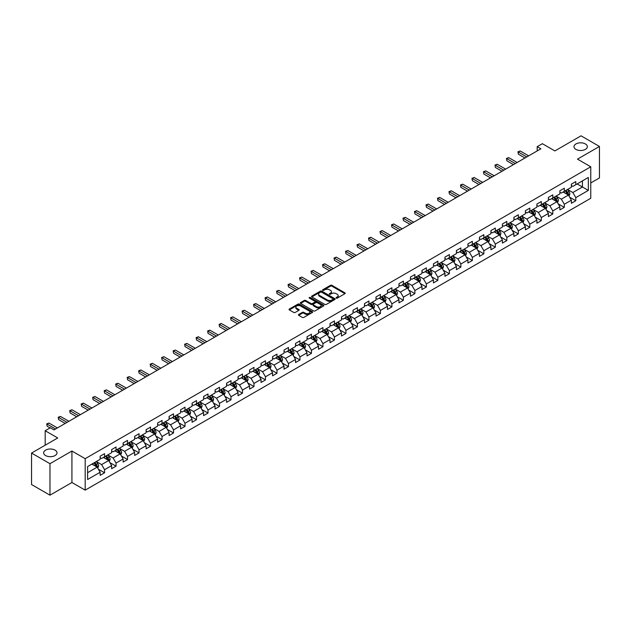 <?xml version="1.0" encoding="UTF-8"?>
<svg xmlns="http://www.w3.org/2000/svg" width="631" height="631" viewBox="0 0 631 631"><rect width="100%" height="100%" fill="white"/><g stroke="black" fill="none" stroke-linecap="round" stroke-linejoin="round"><path stroke-width="0.95" d="M336.22 298.116A0.718 0.41 0 0 0 337.238 298.116L344.92 293.675A1.025 0.592 0 0 0 345.22 293.257A1.025 0.592 0 0 0 344.92 292.847L331.906 285.33A1.025 0.592 0 0 0 330.455 285.33L322.772 289.763A0.718 0.41 0 0 0 323.782 290.347L324.776 289.771A3.273 1.893 0 0 1 329.406 289.771L330.494 290.402A3.273 1.893 0 0 1 331.449 291.735A3.273 1.893 0 0 1 330.494 293.076L329.5 293.644A0.718 0.41 0 0 0 330.51 294.235L331.504 293.66A3.273 1.893 0 0 1 336.134 293.66L337.222 294.283A3.273 1.893 0 0 1 338.177 295.623A3.273 1.893 0 0 1 337.222 296.956L336.22 297.532A0.718 0.41 0 0 0 336.22 298.116L336.22 297.532M55.055 450.132A6.665 3.849 0 0 0 47.782 449.296A6.665 3.849 0 0 0 43.665 452.853A6.665 3.849 0 0 0 45.621 455.574A6.665 3.849 0 0 0 52.886 456.41A6.665 3.849 0 0 0 57.003 452.853A6.665 3.849 0 0 0 55.055 450.132M585.379 143.947A6.665 3.849 0 0 0 578.114 143.111A6.665 3.849 0 0 0 573.997 146.668A6.665 3.849 0 0 0 575.945 149.397A6.665 3.849 0 0 0 583.218 150.225A6.665 3.849 0 0 0 587.335 146.668A6.665 3.849 0 0 0 585.379 143.947M298.708 314.475A1.025 0.592 0 0 0 298.408 314.893A1.025 0.592 0 0 0 298.708 315.303L302.359 317.417A1.025 0.592 0 0 0 303.811 317.417L312.337 312.487A1.025 0.592 0 0 0 312.637 312.069A1.025 0.592 0 0 0 312.337 311.651L299.323 304.134A1.025 0.592 0 0 0 297.879 304.134L289.345 309.064A1.025 0.592 0 0 0 289.045 309.482A1.025 0.592 0 0 0 289.345 309.9L293.754 312.448A1.025 0.592 0 0 0 295.198 312.448L298.849 310.342A1.025 0.592 0 0 0 299.149 309.924A1.025 0.592 0 0 0 298.849 309.505L296.665 308.243A2.737 1.577 0 0 1 295.868 307.123A2.737 1.577 0 0 1 297.556 305.664A2.737 1.577 0 0 1 300.537 306.003L309.103 310.957A2.737 1.577 0 0 1 309.908 312.069A2.737 1.577 0 0 1 308.22 313.528A2.737 1.577 0 0 1 305.238 313.189L303.811 312.361A1.025 0.592 0 0 0 302.359 312.361L298.708 314.475L298.708 315.303M590.758 182.958L599.45 177.934L599.45 146.455L581.033 135.823L554.878 150.927L542.352 143.694L537.194 146.668L540.877 148.798L54.021 429.885L50.338 427.755L45.18 430.728L45.18 445.194M49.967 463.698L49.967 495.177L71.926 482.502L71.926 451.023L49.967 463.698L31.55 453.066L57.705 437.961L45.18 430.728M71.926 451.023L85.185 458.682L590.758 166.789L590.758 198.268L85.185 490.153L85.185 458.682M599.45 146.455L577.491 159.138L590.758 166.789M324.855 304.426A1.025 0.592 0 0 0 326.298 304.426L334.832 299.504A1.025 0.592 0 0 0 335.132 299.086A1.025 0.592 0 0 0 334.832 298.668L321.818 291.151A1.025 0.592 0 0 0 320.367 291.151L311.832 296.081A1.025 0.592 0 0 0 311.533 296.499A1.025 0.592 0 0 0 311.832 296.917L324.855 304.426M309.624 298.266A0.718 0.41 0 0 1 310.349 298.368L323.569 306.003L315.05 310.925A1.025 0.592 0 0 1 313.607 310.925L300.593 303.408L300.593 302.572A1.025 0.592 0 0 0 300.293 302.99A1.025 0.592 0 0 0 300.593 303.408M300.593 302.572L304.245 300.466A1.025 0.592 0 0 1 305.688 300.466L310.965 303.511A1.025 0.592 0 0 0 312.416 303.511L314.837 302.115A1.025 0.592 0 0 0 315.137 301.697A1.025 0.592 0 0 0 314.837 301.279L309.34 298.1A0.718 0.41 0 0 1 310.349 297.516L323.585 305.159A1.025 0.592 0 0 1 323.884 305.578A1.025 0.592 0 0 1 323.585 305.996L323.585 305.159M49.967 495.177L31.55 484.545L31.55 453.066M98.412 469.251L104.565 472.8L104.565 469.693L111.64 465.615L111.64 468.715L116.057 466.167L116.057 463.059L123.132 458.974L123.132 462.081L127.549 459.534L127.549 456.426L134.624 452.34L134.624 455.448L139.041 452.892L139.041 449.793L146.116 445.707L146.116 448.815L150.541 446.259L150.541 443.151L157.608 439.073L157.608 442.173L162.033 439.626L162.033 436.518L169.108 432.432L169.108 435.54L173.525 432.984L173.525 429.885L180.6 425.799L180.6 428.906L185.017 426.351L185.017 423.243L192.092 419.165L192.092 422.265L196.509 419.718L196.509 416.61L203.584 412.524L203.584 415.632L208.009 413.076L208.009 409.976L215.076 405.891L215.076 408.998L219.501 406.443L219.501 403.335L226.568 399.257L226.568 402.357L230.993 399.809L230.993 396.702L238.068 392.616L238.068 395.724L242.485 393.176L242.485 390.068L249.56 385.983L249.56 389.09L253.977 386.535L253.977 383.435L261.053 379.349L261.053 382.457L265.47 379.901L265.47 376.794L272.545 372.716L272.545 375.816L276.97 373.268L276.97 370.16L284.037 366.075L284.037 369.182L288.462 366.627L288.462 363.527L295.537 359.441L295.537 362.549L299.954 359.993L299.954 356.886L307.029 352.808L307.029 355.908L311.446 353.36L311.446 350.252L318.521 346.167L318.521 349.274L322.938 346.719L322.938 343.619L330.013 339.533L330.013 342.641L334.438 340.085L334.438 336.978L341.505 332.9L341.505 336L345.93 333.452L345.93 330.344L353.005 326.259L353.005 329.366L357.422 326.819L357.422 323.711L364.497 319.625L364.497 322.733L368.914 320.177L368.914 317.077L375.989 312.992L375.989 316.099L380.406 313.544L380.406 310.436L387.481 306.358L387.481 309.458L391.906 306.911L391.906 303.803L398.973 299.717L398.973 302.825L403.398 300.269L403.398 297.169L410.465 293.084L410.465 296.191L414.89 293.636L414.89 290.528L421.965 286.45L421.965 289.55L426.382 287.002L426.382 283.895L433.458 279.809L433.458 282.917L437.875 280.361L437.875 277.261L444.95 273.176L444.95 276.283L449.367 273.728L449.367 270.62L456.442 266.542L456.442 269.642L460.867 267.094L460.867 263.987L467.934 259.901L467.934 263.009L472.359 260.461L472.359 257.353L479.434 253.268L479.434 256.375L483.851 253.82L483.851 250.72L490.926 246.634L490.926 249.742L495.343 247.186L495.343 244.079L502.418 240.001L502.418 243.101L506.835 240.553L506.835 237.445L513.91 233.36L513.91 236.467L518.335 233.912L518.335 230.812L525.402 226.726L525.402 229.834L529.827 227.278L529.827 224.171L536.902 220.093L536.902 223.193L541.319 220.645L541.319 217.537L548.394 213.452L548.394 216.559L552.811 214.004L552.811 210.904L559.886 206.818L559.886 209.926L564.303 207.37L564.303 204.263L571.378 200.185L571.378 203.285L575.803 200.737L575.803 197.629L588.329 190.396L588.329 177.469L582.429 180.868L582.429 186.997L588.329 190.396M104.565 472.8L100.14 475.356L100.14 472.248L87.614 479.481L87.614 466.546L100.14 459.321L100.14 456.213L104.565 453.657L104.565 456.765L111.64 452.679L111.64 449.58L116.057 447.024L116.057 450.132L123.132 446.046L123.132 442.938L127.549 440.391L127.549 443.49L134.624 439.413L134.624 436.305L139.041 433.749L139.041 436.857L146.116 432.771L146.116 429.672L150.541 427.116L150.541 430.224L157.608 426.138L157.608 423.03L162.033 420.483L162.033 423.582L169.108 419.505L169.108 416.397L173.525 413.841L173.525 416.949L180.6 412.863L180.6 409.764L185.017 407.208L185.017 410.316L192.092 406.23L192.092 403.122L196.509 400.575L196.509 403.682L203.584 399.597L203.584 396.489L208.009 393.941L208.009 397.041L215.076 392.963L215.076 389.855L219.501 387.3L219.501 390.408L226.568 386.322L226.568 383.222L230.993 380.667L230.993 383.774L238.068 379.688L238.068 376.581L242.485 374.033L242.485 377.133L249.56 373.055L249.56 369.947L253.977 367.392L253.977 370.5L261.053 366.414L261.053 363.314L265.47 360.758L265.47 363.866L272.545 359.78L272.545 356.673L276.97 354.125L276.97 357.225L284.037 353.147L284.037 350.039L288.462 347.484L288.462 350.591L295.537 346.506L295.537 343.406L299.954 340.85L299.954 343.958L307.029 339.872L307.029 336.765L311.446 334.217L311.446 337.325L318.521 333.239L318.521 330.131L322.938 327.584L322.938 330.683L330.013 326.606L330.013 323.498L334.438 320.942L334.438 324.05L341.505 319.964L341.505 316.865L345.93 314.309L345.93 317.417L353.005 313.331L353.005 310.223L357.422 307.676L357.422 310.775L364.497 306.698L364.497 303.59L368.914 301.034L368.914 304.142L375.989 300.056L375.989 296.956L380.406 294.401L380.406 297.509L387.481 293.423L387.481 290.315L391.906 287.768L391.906 290.867L398.973 286.789L398.973 283.682L403.398 281.126L403.398 284.234L410.465 280.148L410.465 277.048L414.89 274.493L414.89 277.601L421.965 273.515L421.965 270.407L426.382 267.86L426.382 270.967L433.458 266.881L433.458 263.774L437.875 261.226L437.875 264.326L444.95 260.248L444.95 257.14L449.367 254.585L449.367 257.693L456.442 253.607L456.442 250.507L460.867 247.951L460.867 251.059L467.934 246.973L467.934 243.866L472.359 241.318L472.359 244.418L479.434 240.34L479.434 237.232L483.851 234.677L483.851 237.784L490.926 233.699L490.926 230.599L495.343 228.043L495.343 231.151L502.418 227.065L502.418 223.958L506.835 221.41L506.835 224.51L513.91 220.432L513.91 217.324L518.335 214.769L518.335 217.876L525.402 213.791L525.402 210.691L529.827 208.135L529.827 211.243L536.902 207.157L536.902 204.05L541.319 201.502L541.319 204.61L548.394 200.524L548.394 197.416L552.811 194.869L552.811 197.968L559.886 193.891L559.886 190.783L564.303 188.227L564.303 191.335L571.378 187.249L571.378 184.149L575.803 181.594L575.803 184.702L588.329 177.469M103.381 457.443L108.69 460.512L101.615 464.59L96.314 461.529M100.14 457.617L101.615 458.469L104.565 456.765M101.615 464.59L104.565 469.693M108.69 460.512L111.64 465.615M114.881 450.81L120.182 453.87L113.107 457.956L107.806 454.896M111.64 450.984L113.107 451.828L116.057 450.132M113.107 457.956L116.057 463.059M120.182 453.87L123.132 458.974M126.374 444.177L131.674 447.237L124.607 451.323L119.298 448.255M123.132 444.342L124.607 445.194L127.549 443.49M124.607 451.323L127.549 456.426M131.674 447.237L134.624 452.34M137.866 437.535L143.174 440.604L136.099 444.681L130.791 441.621M134.624 437.709L136.099 438.561L139.041 436.857M136.099 444.681L139.041 449.793M143.174 440.604L146.116 445.707M149.358 430.902L154.666 433.962L147.591 438.048L142.283 434.988M146.116 431.076L147.591 431.919L150.541 430.224M147.591 438.048L150.541 443.151M154.666 433.962L157.608 439.073M160.85 424.269L166.158 427.329L159.083 431.415L153.783 428.346M157.608 424.434L159.083 425.286L162.033 423.582M159.083 431.415L162.033 436.518M166.158 427.329L169.108 432.432M172.35 417.627L177.65 420.696L170.575 424.773L165.275 421.713M169.108 417.801L170.575 418.653L173.525 416.949M170.575 424.773L173.525 429.885M177.65 420.696L180.6 425.799M183.842 410.994L189.142 414.054L182.075 418.14L176.767 415.08M180.6 411.167L182.075 412.019L185.017 410.316M182.075 418.14L185.017 423.243M189.142 414.054L192.092 419.165M195.334 404.361L200.634 407.421L193.567 411.507L188.259 408.446M192.092 404.526L193.567 405.378L196.509 403.682M193.567 411.507L196.509 416.61M200.634 407.421L203.584 412.524M206.826 397.727L212.134 400.788L205.059 404.873L199.751 401.805M203.584 397.893L205.059 398.745L208.009 397.041M205.059 404.873L208.009 409.976M212.134 400.788L215.076 405.891M218.318 391.086L223.626 394.154L216.551 398.232L211.251 395.172M215.076 391.259L216.551 392.111L219.501 390.408M216.551 398.232L219.501 403.335M223.626 394.154L226.568 399.257M229.81 384.453L235.118 387.513L228.043 391.599L222.743 388.538M226.568 384.626L228.043 385.47L230.993 383.774M228.043 391.599L230.993 396.702M235.118 387.513L238.068 392.616M241.31 377.819L246.611 380.879L239.535 384.965L234.235 381.897M238.068 377.985L239.535 378.837L242.485 377.133M239.535 384.965L242.485 390.068M246.611 380.879L249.56 385.983M252.802 371.178L258.103 374.246L251.035 378.324L245.727 375.264M249.56 371.351L251.035 372.203L253.977 370.5M251.035 378.324L253.977 383.435M258.103 374.246L261.053 379.349M264.294 364.544L269.603 367.605L262.528 371.691L257.219 368.63M261.053 364.718L262.528 365.562L265.47 363.866M262.528 371.691L265.47 376.794M269.603 367.605L272.545 372.716M275.786 357.911L281.095 360.971L274.02 365.057L268.711 361.989M272.545 358.077L274.02 358.929L276.97 357.225M274.02 365.057L276.97 370.16M281.095 360.971L284.037 366.075M287.279 351.27L292.587 354.338L285.512 358.416L280.211 355.356M284.037 351.443L285.512 352.295L288.462 350.591M285.512 358.416L288.462 363.527M292.587 354.338L295.537 359.441M298.779 344.636L304.079 347.697L297.004 351.782L291.703 348.722M295.537 344.81L297.004 345.662L299.954 343.958M297.004 351.782L299.954 356.886M304.079 347.697L307.029 352.808M310.271 338.003L315.571 341.063L308.504 345.149L303.195 342.089M307.029 338.169L308.504 339.021L311.446 337.325M308.504 345.149L311.446 350.252M315.571 341.063L318.521 346.167M321.763 331.37L327.071 334.43L319.996 338.516L314.688 335.447M318.521 331.535L319.996 332.387L322.938 330.683M319.996 338.516L322.938 343.619M327.071 334.43L330.013 339.533M333.255 324.728L338.563 327.797L331.488 331.874L326.18 328.814M330.013 324.902L331.488 325.754L334.438 324.05M331.488 331.874L334.438 336.978M338.563 327.797L341.505 332.9M344.747 318.095L350.055 321.155L342.98 325.241L337.68 322.181M341.505 318.269L342.98 319.112L345.93 317.417M342.98 325.241L345.93 330.344M350.055 321.155L353.005 326.259M356.247 311.462L361.547 314.522L354.472 318.608L349.172 315.539M353.005 311.627L354.472 312.479L357.422 310.775M354.472 318.608L357.422 323.711M361.547 314.522L364.497 319.625M367.739 304.82L373.039 307.889L365.972 311.966L360.664 308.906M364.497 304.994L365.972 305.846L368.914 304.142M365.972 311.966L368.914 317.077M373.039 307.889L375.989 312.992M379.231 298.187L384.531 301.247L377.464 305.333L372.156 302.273M375.989 298.36L377.464 299.204L380.406 297.509M377.464 305.333L380.406 310.436M384.531 301.247L387.481 306.358M390.723 291.554L396.031 294.614L388.956 298.7L383.648 295.631M387.481 291.719L388.956 292.571L391.906 290.867M388.956 298.7L391.906 303.803M396.031 294.614L398.973 299.717M402.215 284.912L407.523 287.981L400.448 292.058L395.148 288.998M398.973 285.086L400.448 285.938L403.398 284.234M400.448 292.058L403.398 297.169M407.523 287.981L410.465 293.084M413.707 278.279L419.016 281.339L411.94 285.425L406.64 282.365M410.465 278.452L411.94 279.304L414.89 277.601M411.94 285.425L414.89 290.528M419.016 281.339L421.965 286.45M425.207 271.645L430.508 274.706L423.433 278.792L418.132 275.731M421.965 271.811L423.433 272.663L426.382 270.967M423.433 278.792L426.382 283.895M430.508 274.706L433.458 279.809M436.699 265.012L442 268.072L434.933 272.158L429.624 269.09M433.458 265.178L434.933 266.03L437.875 264.326M434.933 272.158L437.875 277.261M442 268.072L444.95 273.176M448.191 258.371L453.5 261.439L446.425 265.517L441.116 262.457M444.95 258.544L446.425 259.396L449.367 257.693M446.425 265.517L449.367 270.62M453.5 261.439L456.442 266.542M459.683 251.737L464.992 254.798L457.917 258.884L452.608 255.823M456.442 251.911L457.917 252.755L460.867 251.059M457.917 258.884L460.867 263.987M464.992 254.798L467.934 259.901M471.176 245.104L476.484 248.164L469.409 252.25L464.108 249.182M467.934 245.27L469.409 246.122L472.359 244.418M469.409 252.25L472.359 257.353M476.484 248.164L479.434 253.268M482.676 238.463L487.976 241.531L480.901 245.609L475.6 242.549M479.434 238.636L480.901 239.488L483.851 237.784M480.901 245.609L483.851 250.72M487.976 241.531L490.926 246.634M494.168 231.829L499.468 234.89L492.401 238.975L487.093 235.915M490.926 232.003L492.401 232.855L495.343 231.151M492.401 238.975L495.343 244.079M499.468 234.89L502.418 240.001M505.66 225.196L510.968 228.256L503.893 232.342L498.585 229.274M502.418 225.362L503.893 226.213L506.835 224.51M503.893 232.342L506.835 237.445M510.968 228.256L513.91 233.36M517.152 218.555L522.46 221.623L515.385 225.701L510.077 222.64M513.91 218.728L515.385 219.58L518.335 217.876M515.385 225.701L518.335 230.812M522.46 221.623L525.402 226.726M528.644 211.921L533.952 214.982L526.877 219.067L521.577 216.007M525.402 212.095L526.877 212.947L529.827 211.243M526.877 219.067L529.827 224.171M533.952 214.982L536.902 220.093M540.144 205.288L545.444 208.348L538.369 212.434L533.069 209.374M536.902 205.454L538.369 206.305L541.319 204.61M538.369 212.434L541.319 217.537M545.444 208.348L548.394 213.452M551.636 198.655L556.936 201.715L549.869 205.801L544.561 202.732M548.394 198.82L549.869 199.672L552.811 197.968M549.869 205.801L552.811 210.904M556.936 201.715L559.886 206.818M563.128 192.013L568.428 195.082L561.361 199.159L556.053 196.099M559.886 192.187L561.361 193.039L564.303 191.335M561.361 199.159L564.303 204.263M568.428 195.082L571.378 200.185M577.128 183.936L582.429 186.997L572.853 192.526L567.545 189.466M571.378 185.553L572.853 186.397L575.803 184.702M572.853 192.526L575.803 197.629M71.926 482.502L85.185 490.153M537.194 146.668L537.194 150.927M87.614 472.674L97.198 467.145L91.889 464.085M97.198 467.145L100.14 472.248M569.651 197.188L575.803 200.737M558.151 203.821L564.303 207.37M546.659 210.454L552.811 214.004M535.167 217.088L541.319 220.645M523.675 223.729L529.827 227.278M512.183 230.362L518.335 233.912M500.683 236.996L506.835 240.553M489.191 243.637L495.343 247.186M477.699 250.27L483.851 253.82M466.206 256.904L472.359 260.461M454.714 263.545L460.867 267.094M443.222 270.178L449.367 273.728M431.722 276.812L437.875 280.361M420.23 283.445L426.382 287.002M408.738 290.086L414.89 293.636M397.246 296.72L403.398 300.269M385.754 303.353L391.906 306.911M374.254 309.995L380.406 313.544M362.762 316.628L368.914 320.177M351.27 323.261L357.422 326.819M339.778 329.903L345.93 333.452M328.286 336.536L334.438 340.085M316.786 343.169L322.938 346.719M305.294 349.803L311.446 353.36M293.801 356.444L299.954 359.993M282.309 363.077L288.462 366.627M270.817 369.711L276.97 373.268M259.325 376.352L265.47 379.901M247.825 382.985L253.977 386.535M236.333 389.619L242.485 393.176M224.841 396.26L230.993 399.809M213.349 402.893L219.501 406.443M201.857 409.527L208.009 413.076M190.357 416.16L196.509 419.718M178.865 422.802L185.017 426.351M167.373 429.435L173.525 432.984M155.881 436.068L162.033 439.626M144.389 442.71L150.541 446.259M132.889 449.343L139.041 452.892M121.397 455.976L127.549 459.534M109.904 462.618L116.057 466.167M336.512 298.218L337.222 297.808A3.273 1.893 0 0 0 338.177 296.467L338.177 295.623M331.449 291.735L331.449 292.587A3.273 1.893 0 0 1 330.494 293.92L329.784 294.33M344.92 292.847L344.92 293.675L331.906 286.182A1.025 0.592 0 0 0 330.455 286.182L323.056 290.449M334.816 299.512L321.818 292.003A1.025 0.592 0 0 0 320.367 292.003L311.848 296.925L311.832 296.081M333.026 299.378A0.718 0.41 0 0 0 333.026 298.794L321.597 292.192A0.718 0.41 0 0 0 320.587 292.192L319.538 292.8A3.273 1.893 0 0 0 318.576 294.141A3.273 1.893 0 0 0 319.538 295.474L327.347 299.985A3.273 1.893 0 0 0 331.977 299.985L333.026 299.378L333.026 300.23A0.718 0.41 0 0 0 333.231 299.938L333.231 299.086M318.576 294.141L318.576 294.985A3.273 1.893 0 0 0 319.538 296.325L319.538 295.474M333.026 300.23L331.977 300.837A3.273 1.893 0 0 1 327.347 300.837L319.538 296.325M300.601 303.416L304.245 301.31L304.245 300.466M315.137 301.697L315.137 302.549A1.025 0.592 0 0 1 314.837 302.967L312.416 304.363A1.025 0.592 0 0 1 310.965 304.363L305.688 301.31A1.025 0.592 0 0 0 304.245 301.31M316.446 306.674A2.737 1.577 0 0 0 319.428 307.013A2.737 1.577 0 0 0 321.116 305.554A2.737 1.577 0 0 0 320.311 304.442L317.298 302.699A1.025 0.592 0 0 0 315.847 302.699L313.426 304.095A1.025 0.592 0 0 0 313.126 304.513A1.025 0.592 0 0 0 313.426 304.931L316.446 306.674L316.446 307.526A2.737 1.577 0 0 0 319.428 307.865A2.737 1.577 0 0 0 321.116 306.406L321.116 305.554M313.126 304.513L313.126 305.365A1.025 0.592 0 0 0 313.426 305.783L313.426 304.931M316.446 307.526L313.426 305.783M309.908 312.069L309.908 312.921A2.737 1.577 0 0 1 308.22 314.38A2.737 1.577 0 0 1 305.238 314.041L303.811 313.213A1.025 0.592 0 0 0 302.359 313.213L298.723 315.311M295.868 307.123L295.868 307.975A2.737 1.577 0 0 0 296.665 309.087L296.665 308.243M298.849 309.505L298.849 310.342L296.665 309.087M312.337 311.651L312.337 312.487L299.323 304.986A1.025 0.592 0 0 0 297.879 304.986L289.361 309.908L289.345 309.064M569.012 196.083L569.888 193.875A2.761 1.593 -120 0 0 569.012 191.524L567.49 189.497M564.84 192.999L563.806 191.627M565.202 190.814L566.725 192.849A2.761 1.593 60 0 1 567.514 194.506L568.397 193.993A2.761 1.593 -120 0 0 567.608 192.337L566.086 190.302M565.4 190.704L567.088 192.96A1.404 0.812 60 0 1 567.34 193.386L568.397 193.993M526.806 156.922L518.351 152.047L520.196 150.983L528.644 155.857M524.96 157.987L518.351 154.169L517.948 151.811L520.196 150.983M518.351 154.169L517.948 151.811M557.52 202.725L558.396 200.516A2.761 1.593 -120 0 0 557.512 198.166L555.998 196.131M553.348 199.641L552.314 198.26M553.71 197.456L555.233 199.483A2.761 1.593 60 0 1 556.021 201.139L556.905 200.634A2.761 1.593 -120 0 0 556.116 198.97L554.594 196.943M553.908 197.337L555.588 199.593A1.404 0.812 60 0 1 555.848 200.019L556.905 200.634M546.028 209.358L546.903 207.149A2.761 1.593 -120 0 0 546.02 204.799L544.498 202.772M541.848 206.274L540.814 204.894M542.218 204.089L543.741 206.116A2.761 1.593 60 0 1 544.529 207.78L545.413 207.268A2.761 1.593 -120 0 0 544.624 205.603L543.102 203.576M542.408 203.979L544.096 206.227A1.404 0.812 60 0 1 544.356 206.652L545.413 207.268M515.314 163.555L506.859 158.681L508.704 157.616L517.152 162.498M513.468 164.62L506.859 160.802L506.456 158.444L508.704 157.616M506.859 160.802L506.456 158.444M503.814 170.196L495.367 165.314L497.212 164.249L505.66 169.132M501.976 171.261L495.367 167.444L494.964 165.077L497.212 164.249M495.367 167.444L494.964 165.077M534.536 215.991L535.411 213.783A2.761 1.593 -120 0 0 534.528 211.432L533.006 209.405M530.355 212.907L529.322 211.535M530.726 210.722L532.248 212.75A2.761 1.593 60 0 1 533.037 214.414L533.921 213.901A2.761 1.593 -120 0 0 533.132 212.245L531.61 210.21M530.916 210.612L532.603 212.868A1.404 0.812 60 0 1 532.856 213.294L533.921 213.901M523.044 222.633L523.919 220.424A2.761 1.593 -120 0 0 523.036 218.074L521.514 216.039M518.863 219.549L517.83 218.168M519.234 217.356L520.749 219.391A2.761 1.593 60 0 1 521.545 221.047L522.429 220.542A2.761 1.593 -120 0 0 521.632 218.878L520.118 216.851M519.423 217.245L521.111 219.501A1.404 0.812 60 0 1 521.364 219.927L522.429 220.542M511.544 229.266L512.419 227.057A2.761 1.593 -120 0 0 511.544 224.707L510.022 222.68M507.371 226.182L506.338 224.802M507.734 223.997L509.256 226.024A2.761 1.593 60 0 1 510.045 227.688L510.929 227.176A2.761 1.593 -120 0 0 510.14 225.512L508.618 223.484M507.931 223.887L509.619 226.135A1.404 0.812 60 0 1 509.872 226.561L510.929 227.176M492.322 176.83L483.874 171.947L485.712 170.891L494.168 175.765M490.484 177.895L483.874 174.077L483.464 171.719L485.712 170.891M483.874 174.077L483.464 171.719M480.83 183.463L472.382 178.589L474.22 177.524L482.676 182.398M478.992 184.528L472.382 180.711L471.972 178.352L474.22 177.524M472.382 180.711L471.972 178.352M469.338 190.105L460.882 185.222L462.728 184.157L471.176 189.04M467.492 191.161L460.882 187.352L460.48 184.986L462.728 184.157M460.882 187.352L460.48 184.986M457.846 196.738L449.39 191.856L451.236 190.791L459.683 195.673M456 197.803L449.39 193.985L448.988 191.627L451.236 190.791M449.39 193.985L448.988 191.627M446.354 203.371L437.898 198.497L439.744 197.432L448.191 202.306M444.508 204.436L437.898 200.619L437.496 198.26L439.744 197.432M437.898 200.619L437.496 198.26M434.854 210.005L426.406 205.13L428.244 204.065L436.699 208.948M433.016 211.07L426.406 207.26L426.004 204.894L428.244 204.065M426.406 207.26L426.004 204.894M423.362 216.646L414.914 211.764L416.752 210.699L425.207 215.581M421.524 217.711L414.914 213.893L414.504 211.535L416.752 210.699M414.914 213.893L414.504 211.535M411.869 223.279L403.422 218.405L405.26 217.34L413.707 222.215M410.024 224.344L403.422 220.527L403.012 218.168L405.26 217.34M403.422 220.527L403.012 218.168M400.377 229.913L391.922 225.038L393.768 223.973L402.215 228.856M398.532 230.978L391.922 227.16L391.52 224.802L393.768 223.973M391.922 227.16L391.52 224.802M388.885 236.554L380.43 231.672L382.276 230.607L390.723 235.489M387.04 237.611L380.43 233.801L380.028 231.435L382.276 230.607M380.43 233.801L380.028 231.435M377.385 243.187L368.938 238.305L370.783 237.248L379.231 242.123M375.548 244.252L368.938 240.435L368.536 238.076L370.783 237.248M368.938 240.435L368.536 238.076M365.893 249.821L357.446 244.946L359.284 243.881L367.739 248.756M364.055 250.886L357.446 247.068L357.036 244.71L359.284 243.881M357.446 247.068L357.036 244.71M354.401 256.462L345.954 251.58L347.791 250.515L356.247 255.397M352.555 257.519L345.954 253.709L345.543 251.343L347.791 250.515M345.954 253.709L345.543 251.343M342.909 263.095L334.454 258.213L336.299 257.148L344.747 262.031M341.063 264.16L334.454 260.343L334.051 257.984L336.299 257.148M334.454 260.343L334.051 257.984M331.417 269.729L322.962 264.854L324.807 263.79L333.255 268.664M329.571 270.794L322.962 266.976L322.559 264.618L324.807 263.79M322.962 266.976L322.559 264.618M319.917 276.362L311.469 271.488L313.315 270.423L321.763 275.305M318.079 277.427L311.469 273.617L311.067 271.251L313.315 270.423M311.469 273.617L311.067 271.251M308.425 283.003L299.977 278.121L301.815 277.056L310.271 281.939M306.587 284.068L299.977 280.251L299.567 277.892L301.815 277.056M299.977 280.251L299.567 277.892M296.933 289.637L288.485 284.762L290.323 283.698L298.779 288.572M295.095 290.702L288.485 286.884L288.075 284.526L290.323 283.698M288.485 286.884L288.075 284.526M285.441 296.27L276.985 291.396L278.831 290.331L287.279 295.213M283.595 297.335L276.985 293.518L276.583 291.159L278.831 290.331M276.985 293.518L276.583 291.159M500.052 235.899L500.927 233.691A2.761 1.593 -120 0 0 500.052 231.34L498.529 229.313M495.879 232.815L494.846 231.435M496.242 230.63L497.764 232.658A2.761 1.593 60 0 1 498.553 234.322L499.437 233.809A2.761 1.593 -120 0 0 498.648 232.153L497.125 230.118M496.439 230.52L498.119 232.768A1.404 0.812 60 0 1 498.38 233.202L499.437 233.809M488.56 242.533L489.435 240.332A2.761 1.593 -120 0 0 488.552 237.974L487.037 235.947M484.379 239.457L483.354 238.076M484.75 237.264L486.272 239.299A2.761 1.593 60 0 1 487.061 240.955L487.944 240.45A2.761 1.593 -120 0 0 487.156 238.786L485.633 236.759M484.939 237.153L486.627 239.409A1.404 0.812 60 0 1 486.887 239.835L487.944 240.45M477.068 249.174L477.943 246.966A2.761 1.593 -120 0 0 477.06 244.615L475.537 242.58M472.887 246.09L471.854 244.71M473.258 243.905L474.78 245.932A2.761 1.593 60 0 1 475.569 247.597L476.452 247.084A2.761 1.593 -120 0 0 475.664 245.42L474.141 243.392M473.447 243.795L475.135 246.043A1.404 0.812 60 0 1 475.388 246.469L476.452 247.084M465.575 255.807L466.451 253.599A2.761 1.593 -120 0 0 465.568 251.248L464.045 249.221M461.395 252.723L460.362 251.343M461.766 250.539L463.28 252.566A2.761 1.593 60 0 1 464.077 254.23L464.96 253.717A2.761 1.593 -120 0 0 464.164 252.061L462.649 250.026M461.955 250.428L463.643 252.676A1.404 0.812 60 0 1 463.895 253.102L464.96 253.717M454.075 262.441L454.951 260.232A2.761 1.593 -120 0 0 454.075 257.882L452.553 255.855M449.903 259.357L448.87 257.984M450.266 257.172L451.788 259.207A2.761 1.593 60 0 1 452.577 260.863L453.468 260.351A2.761 1.593 -120 0 0 452.672 258.694L451.157 256.659M450.463 257.062L452.151 259.317A1.404 0.812 60 0 1 452.403 259.743L453.468 260.351M442.583 269.082L443.459 266.874A2.761 1.593 -120 0 0 442.583 264.523L441.061 262.488M438.411 265.998L437.378 264.618M438.774 263.813L440.296 265.84A2.761 1.593 60 0 1 441.085 267.497L441.968 266.992A2.761 1.593 -120 0 0 441.179 265.328L439.657 263.301M438.971 263.695L440.659 265.951A1.404 0.812 60 0 1 440.911 266.377L441.968 266.992M431.091 275.715L431.967 273.507A2.761 1.593 -120 0 0 431.083 271.156L429.569 269.129M426.919 272.631L425.886 271.251M427.282 270.447L428.804 272.474A2.761 1.593 60 0 1 429.593 274.138L430.476 273.625A2.761 1.593 -120 0 0 429.687 271.961L428.165 269.934M427.471 270.336L429.159 272.584A1.404 0.812 60 0 1 429.419 273.01L430.476 273.625M419.599 282.349L420.475 280.14A2.761 1.593 -120 0 0 419.591 277.79L418.069 275.763M415.419 279.265L414.386 277.892M415.79 277.08L417.312 279.107A2.761 1.593 60 0 1 418.101 280.771L418.984 280.259A2.761 1.593 -120 0 0 418.195 278.602L416.673 276.567M415.979 276.97L417.667 279.225A1.404 0.812 60 0 1 417.927 279.651L418.984 280.259M408.107 288.99L408.983 286.782A2.761 1.593 -120 0 0 408.099 284.431L406.577 282.396M403.927 285.906L402.893 284.526M404.297 283.713L405.812 285.748A2.761 1.593 60 0 1 406.609 287.405L407.492 286.9A2.761 1.593 -120 0 0 406.703 285.236L405.181 283.209M404.487 283.603L406.175 285.859A1.404 0.812 60 0 1 406.427 286.285L407.492 286.9M396.607 295.623L397.491 293.415A2.761 1.593 -120 0 0 396.607 291.065L395.085 289.037M392.435 292.539L391.401 291.159M392.797 290.355L394.32 292.382A2.761 1.593 60 0 1 395.109 294.046L396 293.533A2.761 1.593 -120 0 0 395.203 291.869L393.689 289.842M392.995 290.244L394.683 292.492A1.404 0.812 60 0 1 394.935 292.918L396 293.533M385.115 302.257L385.991 300.048A2.761 1.593 -120 0 0 385.115 297.698L383.593 295.671M380.943 299.173L379.909 297.793M381.305 296.988L382.828 299.015A2.761 1.593 60 0 1 383.616 300.679L384.5 300.167A2.761 1.593 -120 0 0 383.711 298.51L382.189 296.475M381.503 296.878L383.191 299.126A1.404 0.812 60 0 1 383.443 299.559L384.5 300.167M373.623 308.89L374.498 306.69A2.761 1.593 -120 0 0 373.615 304.331L372.101 302.304M369.45 305.814L368.417 304.434M369.813 303.621L371.336 305.656A2.761 1.593 60 0 1 372.124 307.313L373.008 306.8A2.761 1.593 -120 0 0 372.219 305.144L370.697 303.117M370.011 303.511L371.691 305.767A1.404 0.812 60 0 1 371.951 306.193L373.008 306.8M362.131 315.532L363.006 313.323A2.761 1.593 -120 0 0 362.123 310.973L360.601 308.938M357.951 312.448L356.917 311.067M358.321 310.263L359.844 312.29A2.761 1.593 60 0 1 360.632 313.954L361.516 313.441A2.761 1.593 -120 0 0 360.727 311.777L359.205 309.75M358.511 310.152L360.198 312.4A1.404 0.812 60 0 1 360.459 312.826L361.516 313.441M350.639 322.165L351.514 319.956A2.761 1.593 -120 0 0 350.631 317.606L349.109 315.579M346.458 319.081L345.425 317.701M346.829 316.896L348.351 318.923A2.761 1.593 60 0 1 349.14 320.587L350.024 320.075A2.761 1.593 -120 0 0 349.235 318.418L347.713 316.383M347.018 316.786L348.706 319.034A1.404 0.812 60 0 1 348.959 319.46L350.024 320.075M339.147 328.798L340.022 326.59A2.761 1.593 -120 0 0 339.139 324.239L337.617 322.212M334.966 325.714L333.933 324.342M335.337 323.529L336.851 325.564A2.761 1.593 60 0 1 337.648 327.221L338.531 326.708A2.761 1.593 -120 0 0 337.735 325.052L336.22 323.017M335.526 323.419L337.214 325.675A1.404 0.812 60 0 1 337.467 326.101L338.531 326.708M327.647 335.44L328.522 333.231A2.761 1.593 -120 0 0 327.647 330.881L326.124 328.846M323.474 332.356L322.441 330.975M323.837 330.163L325.359 332.198A2.761 1.593 60 0 1 326.148 333.854L327.032 333.349A2.761 1.593 -120 0 0 326.243 331.685L324.72 329.658M324.034 330.052L325.722 332.308A1.404 0.812 60 0 1 325.975 332.734L327.032 333.349M316.155 342.073L317.03 339.864A2.761 1.593 -120 0 0 316.155 337.514L314.632 335.487M311.982 338.989L310.949 337.609M312.345 336.804L313.867 338.831A2.761 1.593 60 0 1 314.656 340.495L315.539 339.983A2.761 1.593 -120 0 0 314.751 338.319L313.228 336.291M312.542 336.694L314.222 338.942A1.404 0.812 60 0 1 314.483 339.368L315.539 339.983M304.663 348.706L305.538 346.498A2.761 1.593 -120 0 0 304.655 344.147L303.14 342.12M300.482 345.622L299.457 344.25M300.853 343.438L302.375 345.465A2.761 1.593 60 0 1 303.164 347.129L304.047 346.616A2.761 1.593 -120 0 0 303.259 344.96L301.736 342.925M301.042 343.327L302.73 345.583A1.404 0.812 60 0 1 302.99 346.009L304.047 346.616M293.17 355.348L294.046 353.139A2.761 1.593 -120 0 0 293.163 350.789L291.64 348.754M288.99 352.264L287.957 350.883M289.361 350.071L290.883 352.106A2.761 1.593 60 0 1 291.672 353.762L292.555 353.257A2.761 1.593 -120 0 0 291.767 351.593L290.244 349.566M289.55 349.96L291.238 352.216A1.404 0.812 60 0 1 291.49 352.642L292.555 353.257M281.678 361.981L282.554 359.773A2.761 1.593 -120 0 0 281.671 357.422L280.148 355.395M277.498 358.897L276.465 357.517M277.869 356.712L279.383 358.739A2.761 1.593 60 0 1 280.18 360.404L281.063 359.891A2.761 1.593 -120 0 0 280.267 358.227L278.752 356.2M278.058 356.602L279.746 358.85A1.404 0.812 60 0 1 279.998 359.276L281.063 359.891M270.178 368.614L271.054 366.406A2.761 1.593 -120 0 0 270.178 364.055L268.656 362.028M266.006 365.53L264.973 364.15M266.369 363.346L267.891 365.373A2.761 1.593 60 0 1 268.68 367.037L269.571 366.524A2.761 1.593 -120 0 0 268.774 364.868L267.26 362.833M266.566 363.235L268.254 365.483A1.404 0.812 60 0 1 268.506 365.917L269.571 366.524M258.686 375.248L259.562 373.047A2.761 1.593 -120 0 0 258.686 370.689L257.164 368.662M254.514 372.172L253.481 370.791M254.877 369.979L256.399 372.014A2.761 1.593 60 0 1 257.188 373.67L258.071 373.158A2.761 1.593 -120 0 0 257.282 371.501L255.76 369.474M255.074 369.869L256.762 372.124A1.404 0.812 60 0 1 257.014 372.55L258.071 373.158M247.194 381.889L248.07 379.681A2.761 1.593 -120 0 0 247.186 377.33L245.672 375.295M243.022 378.805L241.988 377.425M243.385 376.62L244.907 378.647A2.761 1.593 60 0 1 245.696 380.312L246.579 379.799A2.761 1.593 -120 0 0 245.79 378.135L244.268 376.108M243.574 376.51L245.262 378.758A1.404 0.812 60 0 1 245.522 379.184L246.579 379.799M235.702 388.522L236.578 386.314A2.761 1.593 -120 0 0 235.694 383.964L234.172 381.936M231.522 385.438L230.489 384.058M231.892 383.254L233.415 385.281A2.761 1.593 60 0 1 234.204 386.945L235.087 386.432A2.761 1.593 -120 0 0 234.298 384.776L232.776 382.741M232.082 383.143L233.77 385.391A1.404 0.812 60 0 1 234.03 385.817L235.087 386.432M224.21 395.156L225.086 392.947A2.761 1.593 -120 0 0 224.202 390.597L222.68 388.57M220.03 392.072L218.996 390.699M220.4 389.887L221.915 391.922A2.761 1.593 60 0 1 222.711 393.578L223.595 393.066A2.761 1.593 -120 0 0 222.806 391.409L221.284 389.374M220.59 389.777L222.278 392.032A1.404 0.812 60 0 1 222.53 392.458L223.595 393.066M212.71 401.797L213.594 399.589A2.761 1.593 -120 0 0 212.71 397.238L211.188 395.203M208.538 398.713L207.504 397.333M208.9 396.52L210.423 398.555A2.761 1.593 60 0 1 211.211 400.212L212.103 399.707A2.761 1.593 -120 0 0 211.306 398.043L209.792 396.016M209.098 396.41L210.786 398.666A1.404 0.812 60 0 1 211.038 399.092L212.103 399.707M201.218 408.431L202.094 406.222A2.761 1.593 -120 0 0 201.218 403.872L199.696 401.844M197.046 405.347L196.012 403.966M197.408 403.162L198.931 405.189A2.761 1.593 60 0 1 199.719 406.853L200.603 406.34A2.761 1.593 -120 0 0 199.814 404.676L198.292 402.649M197.606 403.051L199.293 405.299A1.404 0.812 60 0 1 199.546 405.725L200.603 406.34M189.726 415.064L190.601 412.855A2.761 1.593 -120 0 0 189.718 410.505L188.204 408.478M185.553 411.98L184.52 410.607M185.916 409.795L187.439 411.822A2.761 1.593 60 0 1 188.227 413.486L189.111 412.974A2.761 1.593 -120 0 0 188.322 411.317L186.8 409.282M186.113 409.685L187.793 411.94A1.404 0.812 60 0 1 188.054 412.366L189.111 412.974M178.234 421.705L179.109 419.497A2.761 1.593 -120 0 0 178.226 417.146L176.704 415.111M174.053 418.621L173.02 417.241M174.424 416.428L175.946 418.463A2.761 1.593 60 0 1 176.735 420.12L177.619 419.615A2.761 1.593 -120 0 0 176.83 417.951L175.308 415.924M174.613 416.318L176.301 418.574A1.404 0.812 60 0 1 176.562 419L177.619 419.615M166.742 428.339L167.617 426.13A2.761 1.593 -120 0 0 166.734 423.78L165.212 421.753M162.561 425.255L161.528 423.874M162.932 423.07L164.454 425.097A2.761 1.593 60 0 1 165.243 426.761L166.127 426.248A2.761 1.593 -120 0 0 165.338 424.584L163.815 422.557M163.121 422.959L164.809 425.207A1.404 0.812 60 0 1 165.062 425.633L166.127 426.248M155.25 434.972L156.125 432.763A2.761 1.593 -120 0 0 155.242 430.413L153.719 428.386M151.069 431.888L150.036 430.508M151.44 429.703L152.954 431.73A2.761 1.593 60 0 1 153.751 433.394L154.634 432.882A2.761 1.593 -120 0 0 153.838 431.225L152.323 429.19M151.629 429.593L153.317 431.841A1.404 0.812 60 0 1 153.57 432.274L154.634 432.882M143.75 441.605L144.625 439.405A2.761 1.593 -120 0 0 143.75 437.046L142.227 435.019M139.577 438.529L138.544 437.149M139.94 436.337L141.462 438.371A2.761 1.593 60 0 1 142.251 440.028L143.134 439.515A2.761 1.593 -120 0 0 142.346 437.859L140.823 435.832M140.137 436.226L141.825 438.482A1.404 0.812 60 0 1 142.078 438.908L143.134 439.515M273.949 302.912L265.493 298.029L267.339 296.964L275.786 301.847M272.103 303.968L265.493 300.159L265.091 297.793L267.339 296.964M265.493 300.159L265.091 297.793M262.457 309.545L254.001 304.663L255.847 303.606L264.294 308.48M260.611 310.61L254.001 306.792L253.599 304.434L255.847 303.606M254.001 306.792L253.599 304.434M250.957 316.178L242.509 311.304L244.347 310.239L252.802 315.114M249.119 317.243L242.509 313.426L242.107 311.067L244.347 310.239M242.509 313.426L242.107 311.067M239.465 322.82L231.017 317.937L232.855 316.872L241.31 321.755M237.627 323.877L231.017 320.067L230.607 317.701L232.855 316.872M231.017 320.067L230.607 317.701M227.972 329.453L219.525 324.571L221.363 323.506L229.81 328.388M226.127 330.518L219.525 326.7L219.115 324.342L221.363 323.506M219.525 326.7L219.115 324.342M216.48 336.086L208.025 331.212L209.871 330.147L218.318 335.022M214.635 337.151L208.025 333.334L207.623 330.975L209.871 330.147M208.025 333.334L207.623 330.975M204.988 342.72L196.533 337.845L198.379 336.78L206.826 341.663M203.143 343.785L196.533 339.975L196.131 337.609L198.379 336.78M196.533 339.975L196.131 337.609M193.488 349.361L185.041 344.479L186.886 343.414L195.334 348.296M191.65 350.426L185.041 346.608L184.638 344.25L186.886 343.414M185.041 346.608L184.638 344.25M181.996 355.994L173.549 351.112L175.386 350.055L183.842 354.93M180.158 357.059L173.549 353.242L173.139 350.883L175.386 350.055M173.549 353.242L173.139 350.883M170.504 362.628L162.057 357.753L163.894 356.689L172.35 361.571M168.658 363.693L162.057 359.875L161.646 357.517L163.894 356.689M162.057 359.875L161.646 357.517M159.012 369.269L150.557 364.387L152.402 363.322L160.85 368.204M157.166 370.326L150.557 366.516L150.154 364.15L152.402 363.322M150.557 366.516L150.154 364.15M147.52 375.902L139.065 371.02L140.91 369.963L149.358 374.838M145.674 376.967L139.065 373.15L138.662 370.791L140.91 369.963M139.065 373.15L138.662 370.791M136.02 382.536L127.572 377.661L129.418 376.597L137.866 381.471M134.182 383.601L127.572 379.783L127.17 377.425L129.418 376.597M127.572 379.783L127.17 377.425M124.528 389.177L116.08 384.295L117.918 383.23L126.374 388.112M122.69 390.234L116.08 386.424L115.67 384.058L117.918 383.23M116.08 386.424L115.67 384.058M113.036 395.811L104.588 390.928L106.426 389.863L114.881 394.746M111.198 396.875L104.588 393.058L104.178 390.699L106.426 389.863M104.588 393.058L104.178 390.699M101.544 402.444L93.088 397.569L94.934 396.505L103.381 401.379M99.698 403.509L93.088 399.691L92.686 397.333L94.934 396.505M93.088 399.691L92.686 397.333M132.258 448.247L133.133 446.038A2.761 1.593 -120 0 0 132.258 443.688L130.735 441.653M128.085 445.163L127.052 443.782M128.448 442.978L129.97 445.005A2.761 1.593 60 0 1 130.759 446.661L131.642 446.156A2.761 1.593 -120 0 0 130.854 444.492L129.331 442.465M128.645 442.867L130.325 445.115A1.404 0.812 60 0 1 130.585 445.541L131.642 446.156M90.052 409.077L81.596 404.203L83.442 403.138L91.889 408.02M88.206 410.142L81.596 406.332L81.194 403.966L83.442 403.138M81.596 406.332L81.194 403.966M120.766 454.88L121.641 452.672A2.761 1.593 -120 0 0 120.758 450.321L119.243 448.294M116.585 451.796L115.56 450.416M116.956 449.611L118.478 451.638A2.761 1.593 60 0 1 119.267 453.303L120.15 452.79A2.761 1.593 -120 0 0 119.362 451.133L117.839 449.098M117.145 449.501L118.833 451.749A1.404 0.812 60 0 1 119.093 452.175L120.15 452.79M78.559 415.719L70.104 410.836L71.95 409.771L80.397 414.654M76.714 416.783L70.104 412.966L69.702 410.607L71.95 409.771M70.104 412.966L69.702 410.607M109.273 461.513L110.149 459.305A2.761 1.593 -120 0 0 109.266 456.954L107.743 454.927M105.093 458.429L104.06 457.057M105.464 456.245L106.986 458.28A2.761 1.593 60 0 1 107.775 459.936L108.658 459.423A2.761 1.593 -120 0 0 107.869 457.767L106.347 455.732M105.653 456.134L107.341 458.39A1.404 0.812 60 0 1 107.593 458.816L108.658 459.423M67.06 422.352L58.612 417.47L60.45 416.413L68.905 421.287M65.222 423.417L58.612 419.599L58.21 417.241L60.45 416.413M58.612 419.599L58.21 417.241M97.781 468.155L98.657 465.946A2.761 1.593 -120 0 0 97.773 463.596L96.251 461.561M93.601 465.071L92.568 463.69M93.972 462.878L95.486 464.913A2.761 1.593 60 0 1 96.283 466.569L97.166 466.064A2.761 1.593 -120 0 0 96.377 464.4L94.855 462.373M94.161 462.768L95.849 465.023A1.404 0.812 60 0 1 96.101 465.449L97.166 466.064M55.567 428.985L47.12 424.111L48.958 423.046L57.413 427.928M50.046 427.928L47.12 426.233L46.71 423.874L48.958 423.046M47.12 426.233L46.71 423.874M337.222 297.808L337.222 296.956M329.5 294.235L329.5 293.644M330.494 293.92L330.494 293.076M322.772 290.347L322.772 289.763M330.455 286.182L330.455 285.33M331.906 286.182L331.906 285.33M320.367 292.003L320.367 291.151M321.818 292.003L321.818 291.151M334.832 299.504L334.832 298.668M327.347 300.837L327.347 299.985M331.977 300.837L331.977 299.985M305.688 301.31L305.688 300.466M310.965 304.363L310.965 303.511M312.416 304.363L312.416 303.511M314.837 302.967L314.837 302.115M310.349 298.368L310.349 297.516M302.359 313.213L302.359 312.361M303.811 313.213L303.811 312.361M305.238 314.041L305.238 313.189M297.879 304.986L297.879 304.134M299.323 304.986L299.323 304.134M568.16 194.924L569.872 193.93M567.608 192.337L569.012 191.524M565.644 193.472L566.725 192.849M556.668 201.557L558.38 200.571M556.116 198.97L557.512 198.166M554.152 200.106L555.233 199.483M545.176 208.191L546.888 207.205M544.624 205.603L546.02 204.799M542.66 206.739L543.741 206.116M533.676 214.832L535.396 213.838M533.132 212.245L534.528 211.432M531.168 213.381L532.248 212.75M522.184 221.465L523.896 220.471M521.632 218.878L523.036 218.074M519.668 220.014L520.749 219.391M510.692 228.099L512.404 227.113M510.14 225.512L511.544 224.707M508.176 226.647L509.256 226.024M499.2 234.732L500.911 233.746M498.648 232.153L500.052 231.34M496.684 233.281L497.764 232.658M487.708 241.373L489.419 240.379M487.156 238.786L488.552 237.974M485.192 239.922L486.272 239.299M476.208 248.007L477.927 247.021M475.664 245.42L477.06 244.615M473.7 246.555L474.78 245.932M464.716 254.64L466.427 253.654M464.164 252.061L465.568 251.248M462.2 253.189L463.28 252.566M453.224 261.281L454.935 260.287M452.672 258.694L454.075 257.882M450.708 259.83L451.788 259.207M441.732 267.915L443.443 266.929M441.179 265.328L442.583 264.523M439.215 266.463L440.296 265.84M430.239 274.548L431.951 273.562M429.687 271.961L431.083 271.156M427.723 273.097L428.804 272.474M418.739 281.189L420.459 280.196M418.195 278.602L419.591 277.79M416.231 279.738L417.312 279.107M407.247 287.823L408.959 286.829M406.703 285.236L408.099 284.431M404.739 286.371L405.812 285.748M395.755 294.456L397.467 293.47M395.203 291.869L396.607 291.065M393.239 293.005L394.32 292.382M384.263 301.09L385.975 300.104M383.711 298.51L385.115 297.698M381.747 299.638L382.828 299.015M372.771 307.731L374.483 306.737M372.219 305.144L373.615 304.331M370.255 306.28L371.336 305.656M361.279 314.364L362.991 313.378M360.727 311.777L362.123 310.973M358.763 312.913L359.844 312.29M349.779 320.998L351.499 320.012M349.235 318.418L350.631 317.606M347.271 319.546L348.351 318.923M338.287 327.639L339.999 326.645M337.735 325.052L339.139 324.239M335.771 326.188L336.851 325.564M326.795 334.272L328.506 333.286M326.243 331.685L327.647 330.881M324.279 332.821L325.359 332.198M315.303 340.906L317.014 339.92M314.751 338.319L316.155 337.514M312.787 339.454L313.867 338.831M303.811 347.547L305.522 346.553M303.259 344.96L304.655 344.147M301.295 346.088L302.375 345.465M292.311 354.18L294.03 353.186M291.767 351.593L293.163 350.789M289.803 352.729L290.883 352.106M280.819 360.814L282.53 359.828M280.267 358.227L281.671 357.422M278.303 359.362L279.383 358.739M269.327 367.447L271.038 366.461M268.774 364.868L270.178 364.055M266.81 365.996L267.891 365.373M257.834 374.088L259.546 373.095M257.282 371.501L258.686 370.689M255.318 372.637L256.399 372.014M246.342 380.722L248.054 379.736M245.79 378.135L247.186 377.33M243.826 379.27L244.907 378.647M234.842 387.355L236.562 386.369M234.298 384.776L235.694 383.964M232.334 385.904L233.415 385.281M223.35 393.996L225.062 393.003M222.806 391.409L224.202 390.597M220.842 392.545L221.915 391.922M211.858 400.63L213.57 399.644M211.306 398.043L212.71 397.238M209.342 399.178L210.423 398.555M200.366 407.263L202.078 406.277M199.814 404.676L201.218 403.872M197.85 405.812L198.931 405.189M188.874 413.904L190.586 412.911M188.322 411.317L189.718 410.505M186.358 412.445L187.439 411.822M177.382 420.538L179.094 419.544M176.83 417.951L178.226 417.146M174.866 419.087L175.946 418.463M165.882 427.171L167.601 426.185M165.338 424.584L166.734 423.78M163.374 425.72L164.454 425.097M154.39 433.805L156.102 432.819M153.838 431.225L155.242 430.413M151.874 432.353L152.954 431.73M142.898 440.446L144.609 439.452M142.346 437.859L143.75 437.046M140.382 438.995L141.462 438.371M131.406 447.079L133.117 446.093M130.854 444.492L132.258 443.688M128.89 445.628L129.97 445.005M119.914 453.713L121.625 452.727M119.362 451.133L120.758 450.321M117.398 452.261L118.478 451.638M108.414 460.354L110.133 459.36M107.869 457.767L109.266 456.954M105.905 458.903L106.986 458.28M96.922 466.987L98.633 466.001M96.377 464.4L97.773 463.596M94.405 465.536L95.486 464.913"/></g></svg>
